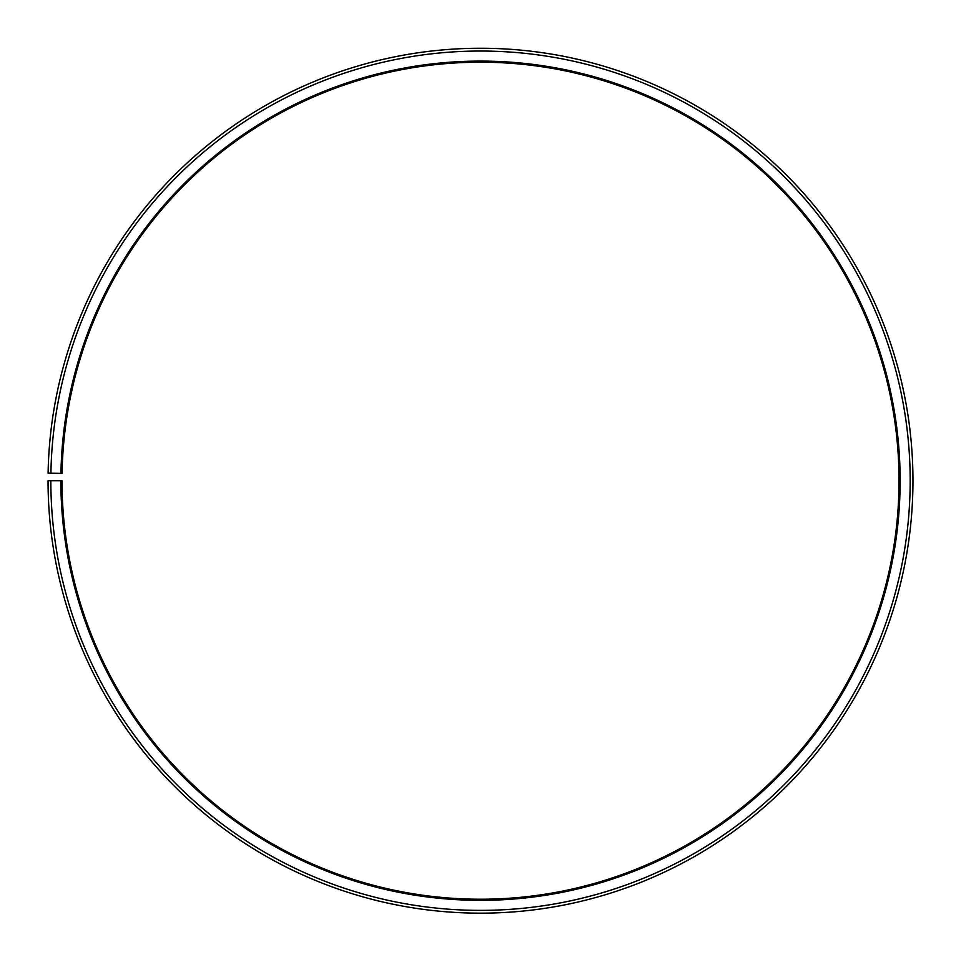<?xml version="1.0" encoding="UTF-8"?>
<svg xmlns="http://www.w3.org/2000/svg" width="961" height="961" viewBox="0 0 961 961"><rect width="100%" height="100%" fill="white"/><g stroke="black" fill="none" stroke-linecap="round" stroke-linejoin="round"><path stroke-width="0.72" stroke-dasharray="4.8 3.6" d="M60.879 480.716A419.621 419.621 0 0 0 688.208 845.332A419.621 419.621 0 0 0 694.539 119.777A419.621 419.621 0 0 0 60.951 473.389L62.069 473.401A418.503 418.503 0 0 1 693.962 120.726A418.503 418.503 0 0 1 687.656 844.359A418.503 418.503 0 0 1 61.997 480.716L48.05 480.716A432.462 432.462 0 0 0 694.551 856.479A432.462 432.462 0 0 0 701.086 108.737A432.462 432.462 0 0 0 48.11 473.16L50.909 473.208A429.663 429.663 0 0 1 699.656 111.128A429.663 429.663 0 0 1 693.169 854.053A429.663 429.663 0 0 1 50.837 480.716M60.951 473.389L50.909 473.208"/><path stroke-width="1.44" d="M62.069 473.401A418.503 418.503 0 0 1 693.962 120.726A418.503 418.503 0 0 1 687.656 844.359A418.503 418.503 0 0 1 61.997 480.716L60.879 480.716A419.621 419.621 0 0 0 688.208 845.332A419.621 419.621 0 0 0 694.539 119.777A419.621 419.621 0 0 0 60.951 473.389L62.069 473.401M50.837 480.716A429.663 429.663 0 0 0 693.169 854.053A429.663 429.663 0 0 0 699.656 111.128A429.663 429.663 0 0 0 50.909 473.208L48.11 473.16A432.462 432.462 0 0 1 701.086 108.737A432.462 432.462 0 0 1 694.551 856.479A432.462 432.462 0 0 1 48.05 480.716L60.879 480.716M50.909 473.208L60.951 473.389"/></g></svg>
